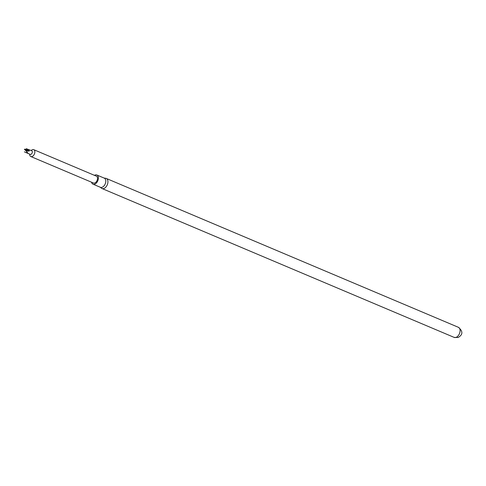 <?xml version="1.0" encoding="UTF-8"?>
<svg xmlns="http://www.w3.org/2000/svg" width="486" height="486" viewBox="0 0 486 486"><rect width="100%" height="100%" fill="white"/><g stroke="black" fill="none" stroke-linecap="round" stroke-linejoin="round"><path stroke-width="0.73" d="M26.287 148.716L31.754 150.757A1.956 1.221 112.9 0 1 32.276 152.543A1.956 1.221 112.9 0 1 30.904 154.354A1.956 1.221 112.9 0 1 30.229 154.36L25.503 152.361L27.836 153.054L26.171 151.006L29.221 151.085L29.251 150.435L26.287 148.716L27.143 150.405L26.645 150.721L27.113 151.055M31.195 150.52L31.432 150.308A3.73 2.327 112.9 0 1 32.441 149.676A3.73 2.327 112.9 0 1 33.722 149.664A3.73 2.327 112.9 0 1 34.725 153.072A3.73 2.327 112.9 0 1 32.106 156.522A3.73 2.327 112.9 0 1 30.818 156.535A3.73 2.327 112.9 0 1 29.682 154.445L29.67 154.123M30.818 156.535L93.476 183.028A3.73 2.327 -67.1 0 0 94.764 183.009A3.73 2.327 -67.1 0 0 97.382 179.565A3.73 2.327 -67.1 0 0 96.38 176.151L33.722 149.664M100.177 187.207L101.531 188.246A5.474 3.414 -67.1 0 0 102.005 188.519A5.474 3.414 -67.1 0 0 103.889 188.501A5.474 3.414 -67.1 0 0 107.728 183.441A5.474 3.414 -67.1 0 0 106.27 178.441A5.474 3.414 -67.1 0 0 105.735 178.295L104.053 178.046M91.587 182.226A4.975 3.104 -67.1 0 0 92.99 184.17L100.408 187.304A4.975 3.104 -67.1 0 0 102.121 187.286A4.975 3.104 -67.1 0 0 105.614 182.687A4.975 3.104 -67.1 0 0 104.283 178.143L96.866 175.009A4.975 3.104 -67.1 0 0 95.153 175.027A4.975 3.104 -67.1 0 0 94.491 175.355M92.99 184.17A4.975 3.104 -67.1 0 0 94.703 184.151A4.975 3.104 -67.1 0 0 98.196 179.553A4.975 3.104 -67.1 0 0 96.866 175.009M24.531 149.178L24.415 149.36A1.956 1.221 112.9 0 1 24.531 149.178L26.627 149.39M29.251 150.435A133.249 52.707 2.8 0 1 27.143 150.405M24.397 151.851L25.503 152.361M24.415 149.36L25.94 150.842M27.568 153.108A133.249 89.795 69.7 0 0 26.991 151.966M26.621 151.012A133.249 52.707 -177.2 0 0 26.651 150.587L26.621 151.237L26.651 150.587L24.561 149.36M27.052 150.223A133.249 89.795 -110.3 0 1 26.651 150.587M458.426 327.321C463.085 331.288 462.994 334.678 458.14 337.491L454.167 337.399A5.474 3.414 -67.1 0 0 456.05 337.381A5.474 3.414 -67.1 0 0 459.89 332.321A5.474 3.414 -67.1 0 0 458.426 327.321L106.27 178.441M454.167 337.399L102.005 188.519"/></g></svg>
